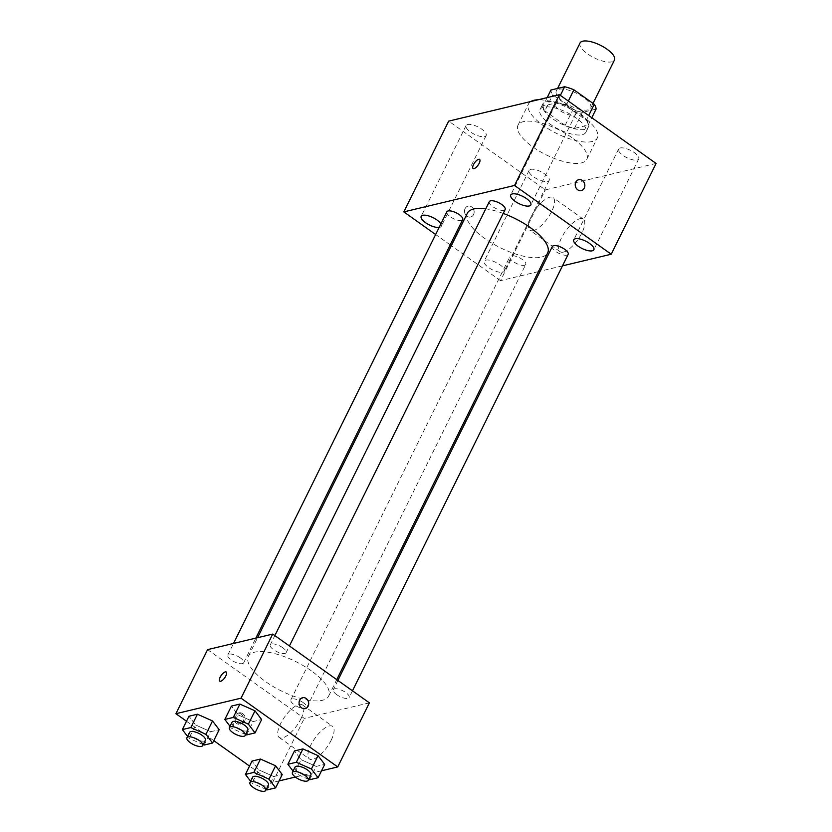 <?xml version="1.0" encoding="UTF-8"?>
<svg xmlns="http://www.w3.org/2000/svg" width="832" height="832" viewBox="0 0 832 832"><rect width="100%" height="100%" fill="white"/><g stroke="black" fill="none" stroke-linecap="round" stroke-linejoin="round"><path stroke-width="0.62" stroke-dasharray="4.16 3.12" d="M580.039 43.004A19.198 7.01 -153.7 0 0 594.142 57.793A19.198 7.01 -153.7 0 0 614.453 60.018M583.263 97.24A19.198 7.01 -153.7 0 0 556.286 91.062A19.198 7.01 -153.7 0 0 570.388 105.851A19.198 7.01 -153.7 0 0 590.71 108.077A19.198 7.01 -153.7 0 0 583.263 97.24M596.066 109.106L582.358 112.382A24.773 9.048 -153.7 0 1 573.092 109.335L552.739 94.858A24.773 9.048 -153.7 0 1 550.93 90.033M547.186 97.604L543.015 106.049L556.722 102.773L560.373 95.389M568.35 101.057L565.989 105.82L586.342 120.297L588.692 115.523M565.989 105.82A24.773 9.048 -153.7 0 0 556.722 102.773M543.015 106.049A24.773 9.048 -153.7 0 0 544.825 110.874L552.739 94.858M586.342 120.297A24.773 9.048 -153.7 0 1 588.141 125.122L574.444 128.398A24.773 9.048 -153.7 0 1 565.178 125.351L544.825 110.874M546.239 101.837A25.594 9.35 26.3 0 1 574.35 109.72A25.594 9.35 26.3 0 1 588.526 126.922A25.594 9.35 26.3 0 1 561.444 123.968A25.594 9.35 26.3 0 1 542.641 104.25A25.594 9.35 26.3 0 1 546.239 101.837M543.608 107.172A25.594 9.35 -153.7 0 0 539.999 109.585A25.594 9.35 -153.7 0 0 558.802 129.303A25.594 9.35 -153.7 0 0 585.884 132.267A25.594 9.35 -153.7 0 0 575.962 117.822A25.594 9.35 -153.7 0 0 543.608 107.172M574.444 128.398L582.358 112.382M588.141 125.122L591.802 117.738M565.178 125.351L573.092 109.335M530.837 101.504A38.386 14.019 -153.7 0 0 528.528 103.917A38.386 14.019 -153.7 0 0 556.733 133.494A38.386 14.019 -153.7 0 0 597.355 137.935A38.386 14.019 -153.7 0 0 582.483 116.262A38.386 14.019 -153.7 0 0 538.023 99.788M571.927 137.623A38.386 14.019 -153.7 0 0 517.972 125.278A38.386 14.019 -153.7 0 0 546.177 154.856A38.386 14.019 -153.7 0 0 586.799 159.297A38.386 14.019 -153.7 0 0 571.927 137.623M547.602 181.407A11.211 4.098 -153.7 0 0 549.182 180.357A11.211 4.098 -153.7 0 0 540.946 171.714A11.211 4.098 -153.7 0 0 529.09 170.425A11.211 4.098 -153.7 0 0 535.298 177.954A11.211 4.098 -153.7 0 0 547.602 181.407M637.146 160.035A11.211 4.098 -153.7 0 0 638.726 158.985A11.211 4.098 -153.7 0 0 630.49 150.342A11.211 4.098 -153.7 0 0 618.623 149.053A11.211 4.098 -153.7 0 0 624.832 156.582A11.211 4.098 -153.7 0 0 637.146 160.035M574.111 115.201A11.211 4.098 -153.7 0 0 575.692 114.15A11.211 4.098 -153.7 0 0 567.455 105.508A11.211 4.098 -153.7 0 0 555.589 104.218A11.211 4.098 -153.7 0 0 561.798 111.748A11.211 4.098 -153.7 0 0 574.111 115.201M484.567 136.573A11.211 4.098 -153.7 0 0 486.148 135.522A11.211 4.098 -153.7 0 0 477.911 126.88A11.211 4.098 -153.7 0 0 466.045 125.59A11.211 4.098 -153.7 0 0 472.254 133.12A11.211 4.098 -153.7 0 0 484.567 136.573M656.084 163.457L545.376 189.883L448.687 121.118M502.746 272.189A11.211 4.098 -153.7 0 0 504.317 271.128A11.211 4.098 -153.7 0 0 496.09 262.486A11.211 4.098 -153.7 0 0 484.224 261.196A11.211 4.098 -153.7 0 0 490.433 268.736A11.211 4.098 -153.7 0 0 502.746 272.189M439.119 227.448A11.211 4.098 -153.7 0 0 439.702 227.354A11.211 4.098 -153.7 0 0 441.282 226.294A11.211 4.098 -153.7 0 0 440.887 223.87M538.429 271.596L500.51 280.654L545.376 189.883M562.484 265.855L540.155 271.19M563.451 252.086A19.999 7.488 -54.6 0 0 580.008 236.382A19.999 7.488 -54.6 0 0 583.284 219.107A19.999 7.488 -54.6 0 0 565.594 231.057A19.999 7.488 -54.6 0 0 560.113 251.701A19.999 7.488 -54.6 0 0 563.451 252.086M533.25 230.61A19.999 7.488 -54.6 0 0 549.806 214.895A19.999 7.488 -54.6 0 0 553.082 197.631A19.999 7.488 -54.6 0 0 535.392 209.581A19.999 7.488 -54.6 0 0 529.911 230.214A19.999 7.488 -54.6 0 0 533.25 230.61M473.096 168.532L473.096 168.532A5.595 2.101 -54.6 0 0 478.046 165.183A5.595 2.101 -54.6 0 0 479.586 159.411L479.575 159.401M581.329 190.58L581.329 190.58A5.595 4.774 -103.4 0 1 577.72 189.81A5.595 4.774 -103.4 0 1 575.234 184.111A5.595 4.774 -103.4 0 1 578.729 179.691L578.729 179.691M500.51 280.654L451.329 245.669M450.206 244.878L435.635 234.51M471.63 206.887A5.595 4.774 76.6 0 0 468.021 206.118A5.595 4.774 76.6 0 0 464.682 212.67A5.595 4.774 76.6 0 0 470.621 217.006A5.595 4.774 76.6 0 0 474.115 212.586A5.595 4.774 76.6 0 0 471.63 206.887A5.595 4.774 76.6 0 0 468.031 206.118A5.595 4.774 76.6 0 0 464.682 212.67A5.595 4.774 76.6 0 0 470.631 217.006A5.595 4.774 76.6 0 0 474.115 212.586A5.595 4.774 76.6 0 0 471.64 206.887M524.482 265.283A8.83 3.224 -153.7 0 0 525.73 264.451A8.83 3.224 -153.7 0 0 522.309 259.47A8.83 3.224 -153.7 0 0 509.902 256.63A8.83 3.224 -153.7 0 0 514.79 262.569A8.83 3.224 -153.7 0 0 524.482 265.283M489.32 201.656A8.83 3.224 -153.7 0 0 494.208 207.594A8.83 3.224 -153.7 0 0 503.901 210.319A8.83 3.224 -153.7 0 0 505.149 209.487M446.857 211.796A8.83 3.224 -153.7 0 0 453.346 218.598A8.83 3.224 -153.7 0 0 462.686 219.617M552.354 246.49A8.83 3.224 -153.7 0 0 555.776 251.482A8.83 3.224 -153.7 0 0 566.946 255.154A8.83 3.224 -153.7 0 0 568.183 254.322M503.204 213.408A44.782 16.359 -153.7 0 0 485.774 208.842M467.376 213.21A44.782 16.359 -153.7 0 0 500.271 247.718A44.782 16.359 -153.7 0 0 547.674 252.897M311.282 670.8A44.782 16.359 -153.7 0 0 248.342 656.396A44.782 16.359 -153.7 0 0 281.237 690.903A44.782 16.359 -153.7 0 0 328.64 696.082A44.782 16.359 -153.7 0 0 311.282 670.8M336.742 694.668A8.83 3.224 26.3 0 1 333.32 689.676A8.83 3.224 26.3 0 1 342.67 690.695A8.83 3.224 26.3 0 1 349.149 697.507A8.83 3.224 26.3 0 1 336.742 694.668M240.23 657.821A8.83 3.224 -153.7 0 0 227.822 654.982A8.83 3.224 -153.7 0 0 234.312 661.783A8.83 3.224 -153.7 0 0 243.651 662.802A8.83 3.224 -153.7 0 0 240.23 657.821M282.693 647.681A8.83 3.224 -153.7 0 0 270.286 644.842A8.83 3.224 -153.7 0 0 276.775 651.643A8.83 3.224 -153.7 0 0 286.114 652.662A8.83 3.224 -153.7 0 0 282.693 647.681M303.274 702.655A8.83 3.224 -153.7 0 0 290.867 699.816A8.83 3.224 -153.7 0 0 297.346 706.618A8.83 3.224 -153.7 0 0 306.696 707.637A8.83 3.224 -153.7 0 0 303.274 702.655M369.398 702.853L304.273 718.39L207.584 649.626M267.166 789.89L273.759 776.547L282.214 774.53L273.759 776.547L258.648 769.818L252.002 761.072L258.648 769.818L252.054 783.172L250.609 781.269M246.584 734.926L253.178 721.573L261.643 719.555L253.178 721.573L238.077 714.854L231.421 706.108L238.077 714.854L231.473 728.198L230.027 726.294M279.053 780.926L272.605 782.465L249.538 766.064M213.772 740.626L186.503 721.23M321.516 770.796L295.329 777.046M204.121 745.056L210.714 731.713L219.18 729.695L210.714 731.713L195.614 724.984L188.968 716.238L195.614 724.984L189.02 738.338L187.564 736.434M309.618 779.761L316.222 766.407L324.678 764.39L316.222 766.407L301.111 759.689L294.466 750.942L301.111 759.689L294.518 773.032L293.062 771.129M272.605 782.465L304.273 718.39M331.178 740.23A19.999 7.488 -54.6 0 0 332.582 726.367A19.999 7.488 -54.6 0 0 314.891 738.317A19.999 7.488 -54.6 0 0 309.41 758.95A19.999 7.488 -54.6 0 0 331.178 740.23M241.082 714.043A5.595 4.774 76.6 0 0 237.474 713.274A5.595 4.774 76.6 0 0 234.135 719.826A5.595 4.774 76.6 0 0 240.074 724.162A5.595 4.774 76.6 0 0 243.568 719.742A5.595 4.774 76.6 0 0 241.082 714.043M305.198 708.625L305.198 708.625A5.595 4.774 -103.4 0 1 301.59 707.845A5.595 4.774 -103.4 0 1 299.104 702.146A5.595 4.774 -103.4 0 1 302.598 697.726L302.598 697.726M242.726 713.658A5.595 4.774 76.6 0 0 239.117 712.878A5.595 4.774 76.6 0 0 235.778 719.43A5.595 4.774 76.6 0 0 241.717 723.778A5.595 4.774 76.6 0 0 245.201 719.358A5.595 4.774 76.6 0 0 242.726 713.658M300.966 718.744A19.999 7.488 -54.6 0 0 302.38 704.881A19.999 7.488 -54.6 0 0 284.69 716.841A19.999 7.488 -54.6 0 0 279.209 737.474A19.999 7.488 -54.6 0 0 300.966 718.744M226.242 672.006L226.242 672.006A5.595 2.101 125.4 0 1 225.846 675.886A5.595 2.101 125.4 0 1 219.752 681.127L219.752 681.127M308.703 779.355L294.518 773.032M295.058 767.104A8.83 3.224 -153.7 0 0 301.548 773.906A8.83 3.224 -153.7 0 0 310.887 774.925M316.222 766.407L301.111 759.689M266.24 789.485L252.054 783.172M252.595 777.234A8.83 3.224 -153.7 0 0 259.085 784.035A8.83 3.224 -153.7 0 0 268.424 785.065M273.759 776.547L258.648 769.818M245.658 734.521L231.473 728.198M232.014 722.27A8.83 3.224 -153.7 0 0 238.503 729.071A8.83 3.224 -153.7 0 0 247.853 730.09M253.178 721.573L238.077 714.854M203.206 744.65L189.02 738.338M189.561 732.399A8.83 3.224 -153.7 0 0 196.05 739.201A8.83 3.224 -153.7 0 0 205.39 740.23M210.714 731.713L195.614 724.984M557.586 88.442L556.286 91.062M593.018 103.397L590.71 108.077M585.884 132.267L588.526 126.922M539.999 109.585L542.641 104.25M586.799 159.297L597.355 137.935M517.972 125.278L528.528 103.917M529.09 170.425L484.224 261.196M549.182 180.357L504.317 271.128M618.623 149.053L573.768 239.824M638.726 158.985L593.861 249.756M555.589 104.218L510.723 194.99M575.692 114.15L530.826 204.922M466.045 125.59L421.179 216.362M486.148 135.522L441.282 226.294M583.284 219.107L553.082 197.631M560.113 251.701L529.911 230.214M328.64 696.082L336.762 679.64M248.342 656.396L257.577 637.697M337.886 680.441L333.32 689.676M352.466 690.81L349.149 697.507M243.651 662.802L255.861 638.102M227.822 654.982L233.532 643.438M286.114 652.662L289.422 645.975M270.286 644.842L274.851 635.606M306.696 707.637L525.73 264.451M290.867 699.816L509.902 256.63M239.117 712.878L237.474 713.274M241.717 723.778L240.074 724.162M279.209 737.474L309.41 758.95M302.38 704.881L332.582 726.367"/><path stroke-width="1.25" d="M593.018 103.397L614.453 60.018A19.198 7.01 -153.7 0 0 607.017 49.182A19.198 7.01 -153.7 0 0 580.039 43.004L557.586 88.442M547.186 97.604L550.93 90.033L564.637 86.757A24.773 9.048 -153.7 0 1 573.903 89.804L594.256 104.281A24.773 9.048 -153.7 0 1 596.066 109.106L591.802 117.738M560.373 95.389L564.637 86.757M588.692 115.523L594.256 104.281M568.35 101.057L573.903 89.804M538.023 99.788A38.386 14.019 -153.7 0 0 530.837 101.504M435.635 234.51L403.832 211.89L448.687 121.118L559.395 94.692L656.084 163.457L611.218 254.228L562.484 265.855M592.28 250.817A11.211 4.098 -153.7 0 0 593.861 249.756A11.211 4.098 -153.7 0 0 585.624 241.114A11.211 4.098 -153.7 0 0 573.768 239.824A11.211 4.098 -153.7 0 0 579.977 247.364A11.211 4.098 -153.7 0 0 592.28 250.817M529.246 205.972A11.211 4.098 -153.7 0 0 530.826 204.922A11.211 4.098 -153.7 0 0 522.59 196.279A11.211 4.098 -153.7 0 0 510.723 194.99A11.211 4.098 -153.7 0 0 516.932 202.519A11.211 4.098 -153.7 0 0 529.246 205.972M440.887 223.87A11.211 4.098 -153.7 0 0 430.456 216.518A11.211 4.098 -153.7 0 0 421.179 216.362A11.211 4.098 -153.7 0 0 426.941 223.621A11.211 4.098 -153.7 0 0 439.119 227.448M540.155 271.19L538.429 271.596M403.832 211.89L514.53 185.463L559.395 94.692M473.481 164.642A5.595 2.101 -54.6 0 0 473.086 168.532A5.595 2.101 -54.6 0 0 478.046 165.183A5.595 2.101 -54.6 0 0 479.575 159.401A5.595 2.101 -54.6 0 0 473.481 164.642M479.586 159.411A5.595 2.101 -54.6 0 0 473.491 164.653A5.595 2.101 -54.6 0 0 473.096 168.532M514.53 185.463L611.218 254.228M577.72 189.81A5.595 4.774 -103.4 0 1 575.245 184.111A5.595 4.774 -103.4 0 1 578.729 179.691A5.595 4.774 -103.4 0 1 584.667 184.028A5.595 4.774 -103.4 0 1 581.329 190.58A5.595 4.774 -103.4 0 1 577.72 189.81M578.729 179.691A5.595 4.774 -103.4 0 1 584.667 184.028A5.595 4.774 -103.4 0 1 581.329 190.58M451.329 245.669L450.206 244.878M289.422 645.975L505.149 209.487A8.83 3.224 -153.7 0 0 501.727 204.495A8.83 3.224 -153.7 0 0 489.32 201.656L274.851 635.606M255.861 638.102L462.686 219.617A8.83 3.224 -153.7 0 0 459.264 214.635A8.83 3.224 -153.7 0 0 446.857 211.796L233.532 643.438M352.466 690.81L568.183 254.322A8.83 3.224 -153.7 0 0 561.704 247.52A8.83 3.224 -153.7 0 0 552.354 246.49L337.886 680.441M336.762 679.64L547.674 252.897A44.782 16.359 -153.7 0 0 530.317 227.614A44.782 16.359 -153.7 0 0 503.204 213.408M485.774 208.842A44.782 16.359 -153.7 0 0 467.376 213.21L257.577 637.697M186.503 721.23L175.916 713.7L207.584 649.626L272.709 634.088L369.398 702.853L337.73 766.927L321.516 770.796M175.916 713.7L241.041 698.162L272.709 634.088M225.846 675.886A5.595 2.101 125.4 0 1 219.752 681.127A5.595 2.101 125.4 0 1 221.281 675.345A5.595 2.101 125.4 0 1 226.242 672.006A5.595 2.101 125.4 0 1 225.846 675.886M252.002 761.072L260.468 759.054L275.569 765.783L282.214 774.53L275.569 765.783L260.468 759.054L252.002 761.072L245.409 774.426L253.864 772.398L268.975 779.126L275.621 787.873L267.166 789.89L266.24 789.485M231.421 706.108L239.886 704.08L254.987 710.809L261.643 719.555L254.987 710.809L239.886 704.08L231.421 706.108L224.827 719.451L233.282 717.434L248.394 724.162L255.039 732.909L246.584 734.926L245.658 734.521M249.538 766.064L213.772 740.626M295.329 777.046L279.053 780.926M241.041 698.162L337.73 766.927M188.968 716.238L197.423 714.22L212.534 720.949L219.18 729.695L212.534 720.949L197.423 714.22L188.968 716.238L182.364 729.591L190.83 727.563L205.93 734.292L212.586 743.038L204.121 745.056L203.206 744.65M294.466 750.942L302.921 748.914L318.032 755.643L324.678 764.39L318.032 755.643L302.921 748.914L294.466 750.942L287.862 764.286L296.327 762.268L311.428 768.997L318.084 777.743L309.618 779.761L308.703 779.355M301.59 707.845A5.595 4.774 -103.4 0 1 299.104 702.146A5.595 4.774 -103.4 0 1 302.598 697.726A5.595 4.774 -103.4 0 1 308.537 702.073A5.595 4.774 -103.4 0 1 305.198 708.625A5.595 4.774 -103.4 0 1 301.59 707.845M302.598 697.726A5.595 4.774 -103.4 0 1 308.537 702.073A5.595 4.774 -103.4 0 1 305.198 708.625M219.752 681.127A5.595 2.101 125.4 0 1 221.291 675.355A5.595 2.101 125.4 0 1 226.242 672.006M293.062 771.129L287.862 764.286M308.246 780.27L310.887 774.925A8.83 3.224 -153.7 0 0 307.466 769.943A8.83 3.224 -153.7 0 0 295.058 767.104L292.417 772.439A8.83 3.224 -153.7 0 0 298.906 779.241A8.83 3.224 -153.7 0 0 308.246 780.27A8.83 3.224 -153.7 0 0 304.824 775.278A8.83 3.224 -153.7 0 0 292.417 772.439M296.327 762.268L302.921 748.914M311.428 768.997L318.032 755.643M318.084 777.743L324.678 764.39M250.609 781.269L245.409 774.426M265.793 790.4L268.424 785.065A8.83 3.224 -153.7 0 0 265.002 780.073A8.83 3.224 -153.7 0 0 252.595 777.234L249.964 782.579A8.83 3.224 -153.7 0 0 256.443 789.381A8.83 3.224 -153.7 0 0 265.793 790.4A8.83 3.224 -153.7 0 0 262.371 785.418A8.83 3.224 -153.7 0 0 249.964 782.579M253.864 772.398L260.468 759.054M268.975 779.126L275.569 765.783M275.621 787.873L282.214 774.53M230.027 726.294L224.827 719.451M245.211 735.426L247.853 730.09A8.83 3.224 -153.7 0 0 244.431 725.109A8.83 3.224 -153.7 0 0 232.014 722.27L229.382 727.605A8.83 3.224 -153.7 0 0 235.862 734.406A8.83 3.224 -153.7 0 0 245.211 735.426A8.83 3.224 -153.7 0 0 241.79 730.444A8.83 3.224 -153.7 0 0 229.382 727.605M233.282 717.434L239.886 704.08M248.394 724.162L254.987 710.809M255.039 732.909L261.643 719.555M187.564 736.434L182.364 729.591M202.748 745.566L205.39 740.23A8.83 3.224 -153.7 0 0 201.968 735.238A8.83 3.224 -153.7 0 0 189.561 732.399L186.919 737.745A8.83 3.224 -153.7 0 0 193.409 744.546A8.83 3.224 -153.7 0 0 202.748 745.566A8.83 3.224 -153.7 0 0 199.326 740.584A8.83 3.224 -153.7 0 0 186.919 737.745M190.83 727.563L197.423 714.22M205.93 734.292L212.534 720.949M212.586 743.038L219.18 729.695"/></g></svg>
